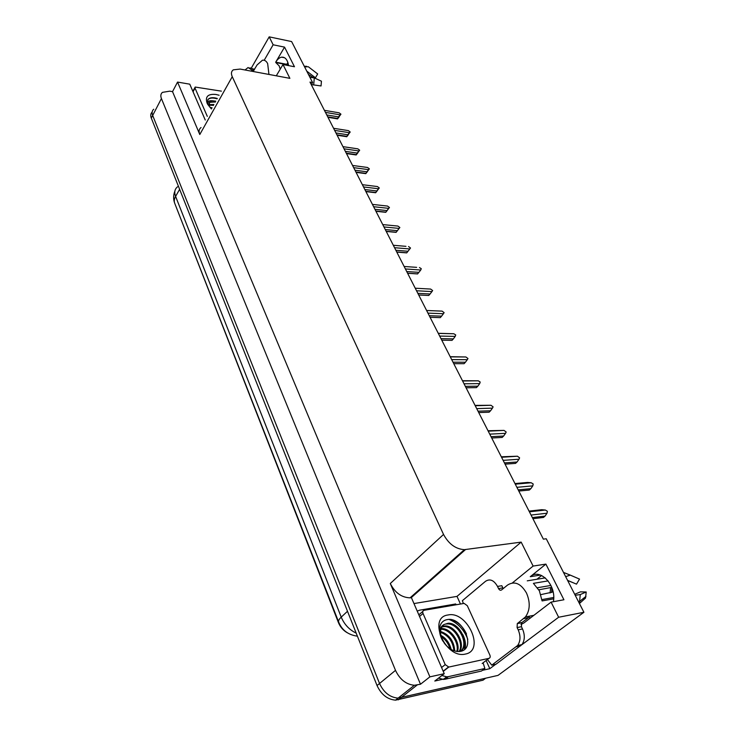 <?xml version="1.0" encoding="UTF-8"?>
<svg xmlns="http://www.w3.org/2000/svg" width="737" height="737" viewBox="0 0 737 737"><rect width="100%" height="100%" fill="white"/><g stroke="black" fill="none" stroke-linecap="round" stroke-linejoin="round"><path stroke-width="1.11" d="M520.985 624.497L523.961 622.912L551.092 602.12L558.637 617.247L583.916 612.281L498.028 675.387L398.1 698.132C389.937 697.405 383.747 692.522 379.537 683.485L152.679 115.451C151.675 112.789 152.025 110.716 153.729 109.233C152.025 110.716 151.675 112.789 152.679 115.451L379.537 683.485C383.747 692.522 389.937 697.405 398.1 698.132L485.619 678.252L482.993 680.205L395.548 700.15C387.395 699.431 381.222 694.558 377.04 685.539L151.306 118.113C150.339 115.571 150.624 113.553 152.163 112.061M286.546 64.653L287.918 62.608M311.309 84.681L312.617 82.572L291.622 41.567L269.189 36.85L273.141 44.782L284.546 47.131L275.721 62.157C277.462 59.255 279.415 57.587 281.58 57.164C285.219 56.878 287.55 59.697 288.582 65.611M417.474 592.106L415.696 592.834M413.973 603.566L456.995 596.39L460.468 604.018M486.125 660.518L489.829 668.671L482.422 670.338M445.986 678.519L434.802 681.034L444.245 673.692L411.421 597.67L410.058 597.836C401.564 597.532 394.977 592.76 390.288 583.511L429.892 676.861L444.245 673.692M205.245 120.02L189.768 84.175L177.543 82.074L199.791 134.512C198.566 131.416 198.981 129.086 201.054 127.519M172.541 91.637L420.495 684.24L414.387 685.272C406.142 684.48 399.85 679.505 395.502 670.366L161.421 98.555C160.39 95.884 160.721 93.82 162.426 92.365L169.731 91.167L172.541 91.637L177.543 82.074M269.189 36.85L251.299 68.126M558.637 617.247L521.732 644.829M495.715 664.267L489.829 668.671M429.892 676.861L420.495 684.24M536.923 579.254L541.603 575.514M459.814 554.611L459.519 553.984M583.916 612.281L546.255 538.765L543.362 539.152L309.982 82.083L312.617 82.572M276.292 75.81L282.99 64.524L289.881 78.343L240.151 69.075L233.316 69.831C231.261 71.286 230.902 73.571 232.256 76.676L443.536 534.445C448.732 544.017 455.687 549.093 464.402 549.655L521.17 542.119L456.995 596.39M521.17 542.119L533.109 566.071L512.344 582.967M273.141 44.782L264.187 60.277M551.092 602.12L563.925 599.761L545.896 564.109L533.109 566.071M284.546 47.131L294.468 66.754L282.99 64.524M347.348 632.807C343.267 630.485 340.31 627.123 338.476 622.701L176.143 206.95M457.677 556.509L457.382 555.882M553.367 601.696C556.757 585.233 540.018 567.647 530.262 576.702L540.488 575.053M545.896 564.109L530.262 576.702M529.396 511.81L545.352 510.032L541.732 509.7L529.037 511.1M545.352 510.032L547.388 511.275L547.011 513.228L531.055 515.052M532.915 518.691L543.455 517.457L545.048 516.103L532.344 517.577M545.048 516.103L547.011 513.228M515.283 484.172L531.184 482.744L527.628 482.44L514.979 483.564M531.184 482.744L533.201 483.988L532.805 485.858L516.895 487.323M518.793 491.045L529.304 490.05L530.852 488.668L518.194 489.856M530.852 488.668L532.805 485.858M501.565 457.29L517.411 456.212L501.307 456.793M517.411 456.212L519.603 457.834L518.977 459.243L503.131 460.358M505.066 464.163L515.541 463.389L517.052 461.998L504.43 462.91M517.052 461.998L518.977 459.243M488.216 431.154L504.007 430.399L488.005 430.74M504.007 430.399L506.172 431.993L505.536 433.347L489.746 434.139M491.717 438.008L502.155 437.446L503.62 436.037L491.045 436.7M503.62 436.037L505.536 433.347M475.236 405.728L490.962 405.267L475.07 405.396M490.962 405.267L493.099 406.852L492.445 408.141L476.719 408.63M478.728 412.563L489.119 412.204L490.547 410.776L478.027 411.191M490.547 410.776L492.445 408.141M268.95 74.446L267.66 63.612C266.333 61.024 264.601 59.89 262.464 60.213L257.121 64.902L253.067 71.489M288.499 65.031L275.813 62.562L279.13 65.833L280.235 69.167M279.986 68.108L280.769 68.255M306.758 71.13L315.445 77.8L314.155 77.827M313.188 77.532L308.444 74.419M315.629 93.148L313.98 89.914M311.364 84.589L321.037 85.962L321.443 81.217L314.294 77.882L309.936 77.33M315.445 77.8L317.675 73.949L308.315 66.745L304.593 66.91M249.88 67.859L254.56 69.37M245.034 69.987L248.093 67.518L251.446 69.766L252.026 70.982L253.408 71.24M527.904 616.454L528.493 617.67L521.603 622.765L521.428 626.708L517.107 627.565L517.282 623.613L525.453 616.924C530.087 610.328 530.428 602.369 526.494 593.027C520.819 583.391 514.518 580.728 507.581 585.04L501.602 589.913C500.469 590.613 499.446 590.18 498.553 588.605L502.855 587.886L501.814 585.712L497.512 586.422L498.553 588.605M548.135 580.894L533.404 583.354L539.373 590.798L542.091 600.922L553.68 598.822M527.268 580.839L545.279 577.882M528.493 617.67L526.808 618.712M542.192 608.937L540.93 609.904M530.308 618.048L529.645 617.984L529.525 616.15M537.559 587.721L550.935 585.436M538.848 589.793L551.764 587.371M551.737 592.253L540.903 594.612M553.708 597.477L541.971 599.596M553.119 591.949L551.654 592.115M579.42 603.52L585.528 598.057L586.219 592.004L580.48 591.848L574.694 594.289M573.948 583.059L567.637 580.507M567.564 580.36L576.509 584.146L579.522 579.098L575.431 577.338M575.201 595.275L580.286 594.547L586.219 592.004M579.522 579.098L570.281 575.118L565.657 576.638M521.428 626.708L522.515 628.965C525.066 635.11 524.873 640.324 521.934 644.599L496.047 664.194L491.754 665.152L487.424 659.523M517.107 627.565L518.194 629.831C520.746 635.994 520.552 641.227 517.614 645.511L491.754 665.152M463.37 603.52L462.366 600.683L485.536 581.29C489.948 578.481 493.947 580.185 497.512 586.422M438.533 678.123L443.342 679.413L445.056 679.238L481.473 671.038L484.872 668.487L483.103 662.803M445.056 679.238L448.418 676.64L446.705 676.824L441.887 675.525M417.225 611.102L419.639 610.181L455.715 603.962L456.056 604.782M448.418 676.64L484.872 668.487M211.427 108.965L207.161 103.3C204.932 96.667 207.852 93.719 215.95 94.465L219.101 95.248M217.295 98.472L215.674 98.03C211.768 97.247 209.133 97.846 207.788 99.808L207.806 104.414M215.333 101.982L209.612 102.323L208.847 103.06M215.803 101.153L212.56 100.776L209.953 101.697L208.718 105.907M213.481 105.299L208.589 105.244M213.942 104.47L208.543 104.636M211.63 108.606L210.902 108.44M212.09 107.777L209.953 107.436M207.29 116.363L195.029 88.09L195.185 87.058L221.395 91.148M208.037 104.903C207.097 101.715 208.608 100.333 212.56 100.776M213.38 105.483L211.316 104.949M215.232 102.176L213.076 101.614M217.083 98.85C213.518 97.717 210.727 97.754 208.7 98.951L207.714 99.956M447.958 614.999C467.166 610.42 485.572 650.559 465.369 654.069C445.443 659.154 427.349 617.366 447.958 614.999M460.22 651.434C477.005 648.735 462.486 616.445 447.488 619.559C443.048 620.259 440.422 623.069 439.611 627.988C439.188 632.245 440.293 636.639 442.909 641.172C438.727 632.972 439.059 627.436 443.923 624.561C439.261 629.066 439.436 635.331 444.439 643.346C449.183 649.334 454.443 652.033 460.22 651.434M460.607 651.204C469.515 644.018 458.35 623.207 447.368 623.917L446.143 624.009M460.266 651.425C471.026 645.446 459.897 622.479 448.188 623.235L443.923 624.561M459.087 651.563C464.577 642.931 453.817 625.971 444.116 626.597L441.804 626.957M459.529 651.526C465.83 643.152 454.932 625.28 444.927 625.925L442.108 626.468M456.839 651.471C459.501 642.342 449.459 628.735 440.892 629.269L440.873 629.269M457.465 651.545C460.791 642.48 450.547 628.035 441.693 628.597L441.058 628.633M453.937 650.753C452.923 641.522 448.446 635.368 440.505 632.291M454.738 651.02C454.01 640.987 449.275 634.465 440.533 631.452M450.04 648.772C448.382 643.41 445.415 639.366 441.141 636.63M451.173 649.472C449.561 642.996 446.115 638.288 440.827 635.34M448.796 667.059L445.231 664.636L423.029 613.47C422.43 611.765 422.789 610.706 424.107 610.3L464.144 603.4L467.313 605.722L489.865 655.064C490.51 656.796 490.216 657.883 488.981 658.344L448.796 667.059L443.25 671.389M465.029 648.947C466.079 644.608 465.351 639.836 462.836 634.631M464.586 649.361L464.568 640.868M466.503 633.967C462.845 626.247 457.613 621.475 450.804 619.66M462.596 380.974L478.258 380.808L462.468 380.725M478.258 380.808L480.183 382.006L479.704 383.599L464.034 383.802M466.079 387.791L476.434 387.625L477.825 386.188L465.351 386.363M477.825 386.188L479.704 383.599M450.289 356.865L465.885 356.975L450.206 356.699M465.885 356.975L467.967 358.514L467.295 359.693L451.689 359.619M453.762 363.673L464.07 363.691L465.425 362.236L453.006 362.199M465.425 362.236L467.295 359.693M438.303 333.391L453.826 333.76L438.248 333.299M453.826 333.76L455.715 334.939L455.208 336.404L439.667 336.072M441.767 340.172L452.03 340.365L453.356 338.891L440.984 338.651M453.356 338.891L455.208 336.404M426.622 310.517L442.08 311.125L426.612 310.489M442.08 311.125L444.116 312.635L443.425 313.713L427.957 313.133M430.076 317.279L440.293 317.638L441.583 316.155L429.275 315.712M441.583 316.155L443.425 313.713M415.235 288.222L430.629 289.061L415.235 288.213M430.629 289.061L432.637 290.553L431.937 291.585L416.534 290.765M428.648 295.491L430.113 293.98L417.851 293.344M430.113 293.98L431.937 291.585M418.69 294.984L428.851 295.473L418.68 294.957M404.134 266.481L416.645 267.347M419.454 267.549L421.278 268.701L420.735 270.009L405.405 268.959M417.52 273.924L418.92 272.349L406.723 271.548M418.92 272.349L420.735 270.009M407.561 273.197L417.695 273.86M393.309 245.274L405.949 246.333M408.556 246.554L410.518 248.01L409.8 248.949L394.544 247.696M396.792 252.1L406.704 252.892L408.003 251.262L395.861 250.276M408.003 251.262L409.8 248.949M396.727 251.971L406.806 252.773M382.743 224.592L397.916 226.066L399.859 227.512L397.805 230.137M397.814 230.156L396.073 232.376L397.354 230.672L385.267 229.529M397.916 226.066L395.511 225.835M397.354 230.672L399.132 228.406L383.949 226.95M399.859 227.512L399.132 228.406M386.151 231.261L396.184 232.192M372.434 204.398L387.533 206.065L389.449 207.493L387.432 210.1M387.459 210.156L385.737 212.339L386.962 210.579L374.93 209.29M387.533 206.065L385.322 205.826M386.962 210.579L388.721 208.359L373.613 206.71M389.449 207.493L388.721 208.359M375.833 211.04L385.81 212.109M362.374 184.692L377.399 186.544L379.297 187.953L377.298 190.542M377.344 190.616L375.64 192.772L376.81 190.957L364.843 189.52M377.399 186.544L375.363 186.295M376.81 190.957L378.56 188.773L363.525 186.949M379.297 187.953L378.56 188.773M365.755 191.307L375.686 192.495M352.553 165.447L367.496 167.474L369.366 168.865L367.385 171.463M367.468 171.546L365.773 173.665L366.888 171.795L354.985 170.219M367.496 167.474L365.635 167.216M366.888 171.795L368.629 169.648L353.668 167.649M369.366 168.865L368.629 169.648M355.916 172.034L365.801 173.333M342.954 146.654L357.823 148.837L359.674 150.219L357.703 152.826M357.813 152.9L356.137 154.991L357.205 153.075L345.358 151.371M357.823 148.837L356.118 148.588M357.205 153.075L358.928 150.965L344.05 148.8M359.674 150.219L358.928 150.965M346.307 153.213L356.137 154.623M333.575 128.284L348.371 130.624L350.204 131.997L348.242 134.604M348.38 134.687L346.722 136.75L347.735 134.779L335.952 132.955M348.371 130.624L346.823 130.385M347.735 134.779L349.449 132.706L334.644 130.385M350.204 131.997L349.449 132.706M336.91 134.825L346.694 136.327M324.409 110.338L339.121 112.825L340.936 114.18L339.002 116.787M339.158 116.879L337.509 118.915L338.486 116.897L326.767 114.954M339.121 112.825L337.739 112.595M338.486 116.897L340.181 114.861L325.459 112.392M340.936 114.18L340.181 114.861M327.735 116.842L337.463 118.454M275.721 62.157L286.748 64.312M161.421 98.555L151.306 118.113M395.502 670.366L377.04 685.539M417.188 684.986L398.321 699.846M443.536 534.445L390.288 583.511M232.256 76.676L199.791 134.512M465.517 549.562L411.154 597.716M357.399 636.178C348.297 634.926 342.079 630.282 338.734 622.24C338.126 620.996 338.956 619.292 341.231 617.127C344.317 624.451 349.301 629.785 356.192 633.138M436.424 575.33L436.147 574.703M177.553 186.793C174.724 189.022 174.079 192.219 175.599 196.401C174.144 199.027 173.895 201.45 174.862 203.661L338.596 621.89M179.625 189.326L175.599 196.401L341.231 617.127L347.495 611.277M313.686 85.004L314.294 77.882M254.044 70.255L251.446 69.766M523.731 618.583L528.061 617.753M550.631 587.758L550.051 592.999M552.105 588.273L551.985 592.051M579.346 603.373L580.286 594.547M570.281 575.118L563.492 572.409M518.194 629.831L522.515 628.965M516.379 646.699L520.7 645.778M517.558 623.336L521.879 622.498M195.029 88.09L193.048 91.766M449.211 619.495C457.898 623.087 464.098 629.702 467.802 639.338M445.231 664.636L441.574 667.51M488.981 658.344L482.155 663.521M422.845 611.388L418.837 614.833M423.029 613.47L419.537 616.464M281.58 57.164L284.629 57.762M414.387 685.272L395.548 700.15M464.402 549.655L410.058 597.836M174.577 202.915C173.223 199.027 173.324 195.093 174.881 191.123M280.686 68.412L280.032 68.283M306.647 66.293L304.27 66.266M525.453 616.924L533.874 615.312M551.801 587.453L551.681 592.493M585.961 596.39L579.899 601.162L579.264 603.216M446.705 676.824L443.342 679.413M521.934 644.599L517.614 645.511M517.282 623.613L521.603 622.765M209.953 101.697L209.612 102.323M194.918 87.546L192.873 91.351M207.705 104.359L207.161 103.3M448.188 623.235L447.368 623.917M444.927 625.925L444.116 626.597M441.693 628.597L440.892 629.269M448.382 667.096L443.158 671.177M407.607 273.28L417.63 273.934M386.243 231.436L396.064 232.358M375.953 211.279L385.672 212.311M365.893 191.592L375.538 192.735M356.082 172.366L365.635 173.619M346.491 153.582L355.98 154.936M337.122 135.23L346.537 136.686M327.965 117.303L337.316 118.841"/></g></svg>
